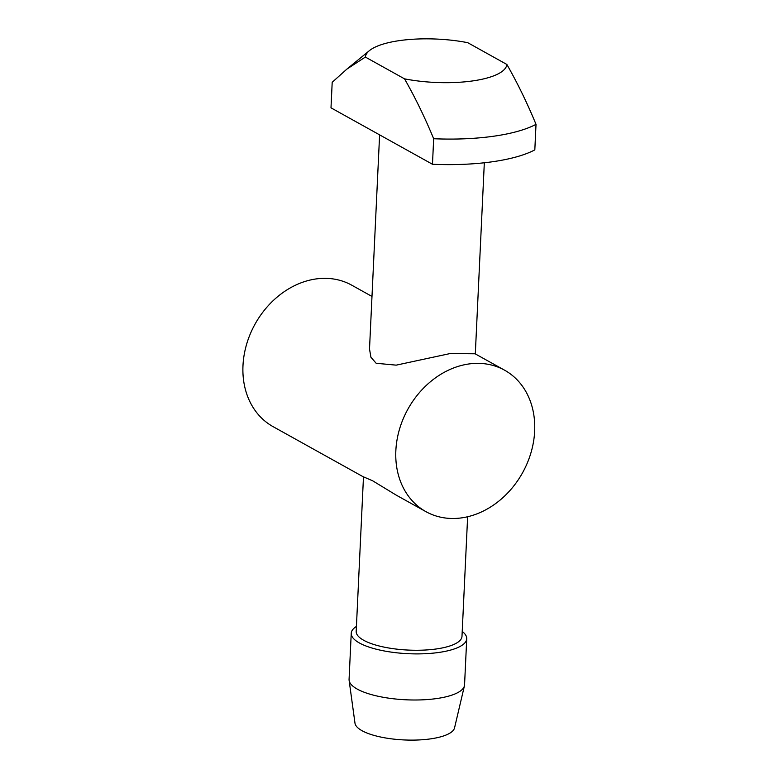 <?xml version="1.0" encoding="UTF-8"?>
<svg xmlns="http://www.w3.org/2000/svg" width="779" height="779" viewBox="0 0 779 779"><rect width="100%" height="100%" fill="white"/><g stroke="black" fill="none" stroke-linecap="round" stroke-linejoin="round"><path stroke-width="1.17" d="M504.588 370.191A80.928 65.563 -60.9 0 1 534.657 431.167A80.928 65.563 -60.9 0 1 496.009 503.292A80.928 65.563 -60.9 0 1 425.918 511.647A80.928 65.563 -60.9 0 1 395.849 450.681A80.928 65.563 -60.9 0 1 434.497 378.555A80.928 65.563 -60.9 0 1 504.588 370.191L475.083 353.783L450.155 353.549L396.199 365.147L376.16 363.277L370.921 357.23L369.509 349.002L379.607 134.864M371.982 296.448L351.719 285.172A80.928 65.563 119.1 0 0 281.628 293.537A80.928 65.563 119.1 0 0 242.98 365.663A80.928 65.563 119.1 0 0 273.049 426.629L363.472 476.923M425.918 511.647L396.414 495.24L372.674 480.809L363.481 476.845L356.188 631.389A52.962 16.213 2.7 0 0 363.676 640.27A52.962 16.213 2.7 0 0 436.221 648.975A52.962 16.213 2.7 0 0 461.986 636.385L467.634 516.75M356.422 626.433A57.812 17.693 2.7 0 0 351.241 633.288A57.812 17.693 2.7 0 0 359.411 642.977A57.812 17.693 2.7 0 0 423.951 653.766A57.812 17.693 2.7 0 0 466.728 638.731A57.812 17.693 2.7 0 0 462.22 631.418M536.02 124.348L534.822 149.88A115.613 35.396 -177.3 0 1 492.143 161.798A115.613 35.396 -177.3 0 1 432.472 164.262L330.997 107.833L332.195 82.292L346.908 69.088L365.361 57.062A70.86 21.695 -177.3 0 1 369.421 50.635A70.86 21.695 -177.3 0 1 399.812 40.566A70.86 21.695 -177.3 0 1 467.712 42.679L506.876 64.462C517.431 82.944 527.149 102.906 536.02 124.348A115.613 35.396 -177.3 0 1 493.35 136.267A115.613 35.396 -177.3 0 1 433.669 138.73L432.472 164.262M351.241 633.288L349.07 679.395A57.812 17.693 2.7 0 0 349.119 680.398A57.812 17.693 2.7 0 0 357.24 689.084A57.812 17.693 2.7 0 0 420.183 699.922A57.812 17.693 2.7 0 0 464.42 685.841A57.812 17.693 2.7 0 0 464.557 684.838L466.728 638.731M349.119 680.398L354.99 723.194A49.914 15.278 2.7 0 0 362.001 730.692A49.914 15.278 2.7 0 0 416.356 740.05A49.914 15.278 2.7 0 0 454.547 727.888L464.42 685.841M433.669 138.73C424.798 117.288 415.08 97.326 404.525 78.845L365.361 57.062M506.876 64.462A70.86 21.695 -177.3 0 1 404.525 78.845M475.307 353.909L484.324 162.782M369.421 50.635L346.908 69.088"/></g></svg>
